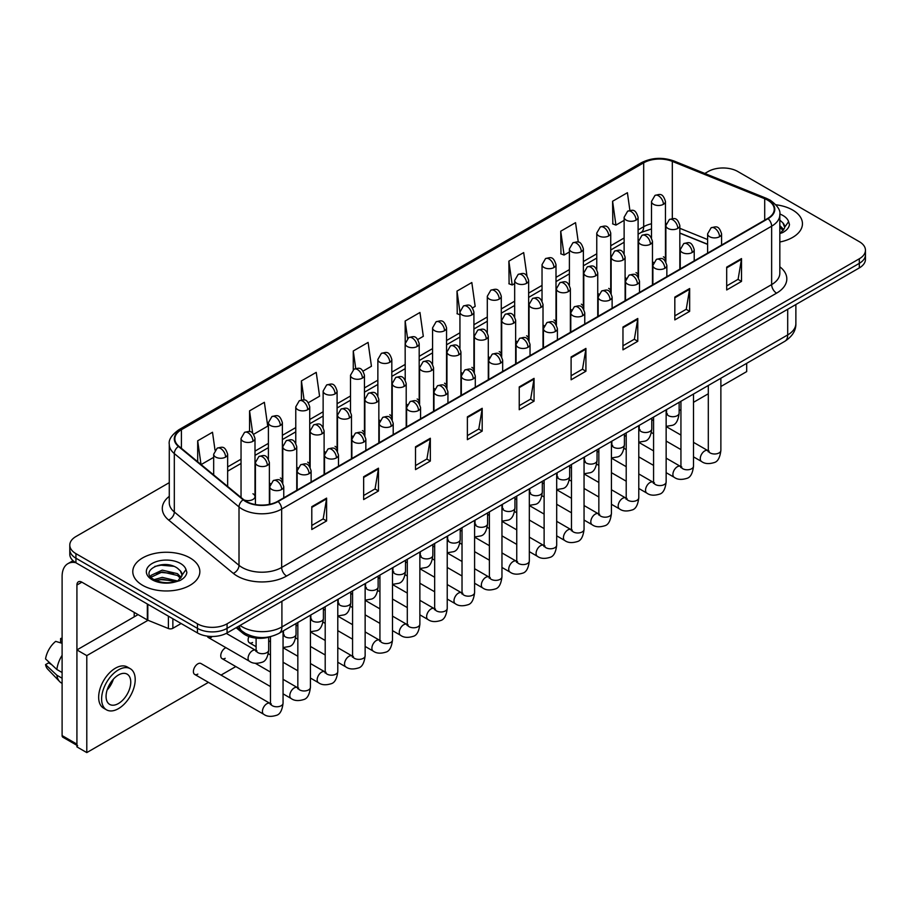 <?xml version="1.0" encoding="UTF-8"?>
<svg xmlns="http://www.w3.org/2000/svg" width="911" height="911" viewBox="0 0 911 911"><rect width="100%" height="100%" fill="white"/><g stroke="black" fill="none" stroke-linecap="round" stroke-linejoin="round"><path stroke-width="1.37" d="M625.105 277.502A6.981 4.031 0 0 0 626.176 278.288M597.741 293.296A6.981 4.031 0 0 0 598.812 294.094M570.377 309.091A6.981 4.031 0 0 0 571.448 309.888M543.013 324.897A6.981 4.031 0 0 0 544.083 325.683M515.649 340.691A6.981 4.031 0 0 0 516.719 341.488M488.296 356.497A6.981 4.031 0 0 0 489.355 357.283M460.932 372.292A6.981 4.031 0 0 0 461.991 373.077M433.568 388.086A6.981 4.031 0 0 0 434.627 388.883M406.204 403.892A6.981 4.031 0 0 0 407.263 404.678M378.839 419.686A6.981 4.031 0 0 0 379.898 420.472M351.475 435.481A6.981 4.031 0 0 0 352.534 436.278M324.111 451.287A6.981 4.031 0 0 0 325.17 452.072M296.747 467.081A6.981 4.031 0 0 0 297.806 467.867M269.383 482.876A6.981 4.031 0 0 0 270.442 483.673M243.977 499.9A6.981 4.031 0 0 0 251.22 500.196A6.981 4.031 0 0 0 255 496.62L255 438.442A6.981 4.031 0 0 1 252.962 441.288A6.981 4.031 0 0 1 243.078 441.288A6.981 4.031 0 0 1 241.039 438.442L241.039 496.62A6.981 4.031 0 0 0 241.29 497.702M652.47 261.696A6.981 4.031 0 0 0 653.54 262.493M707.608 244.387L679.834 233.159M637.768 276.671A6.981 4.031 0 0 0 638.099 275.441A6.981 4.031 0 0 0 636.049 272.583M610.404 292.465A6.981 4.031 0 0 0 610.734 291.235A6.981 4.031 0 0 0 608.696 288.388M583.04 308.271A6.981 4.031 0 0 0 583.37 307.041A6.981 4.031 0 0 0 581.332 304.183M555.676 324.065A6.981 4.031 0 0 0 556.006 322.836A6.981 4.031 0 0 0 553.968 319.977M528.312 339.86A6.981 4.031 0 0 0 528.642 338.63A6.981 4.031 0 0 0 526.604 335.783M500.948 355.666A6.981 4.031 0 0 0 501.278 354.436A6.981 4.031 0 0 0 499.239 351.578M473.583 371.46A6.981 4.031 0 0 0 473.914 370.23A6.981 4.031 0 0 0 471.875 367.384M446.219 387.255A6.981 4.031 0 0 0 446.549 386.025A6.981 4.031 0 0 0 444.511 383.178M418.855 403.061A6.981 4.031 0 0 0 419.185 401.831A6.981 4.031 0 0 0 417.147 398.972M391.491 418.855A6.981 4.031 0 0 0 391.821 417.625A6.981 4.031 0 0 0 389.783 414.778M364.127 434.649A6.981 4.031 0 0 0 364.457 433.42A6.981 4.031 0 0 0 362.419 430.573M336.763 450.455A6.981 4.031 0 0 0 337.093 449.225A6.981 4.031 0 0 0 335.054 446.367M309.398 466.25A6.981 4.031 0 0 0 309.729 465.02A6.981 4.031 0 0 0 307.69 462.173M282.034 482.044A6.981 4.031 0 0 0 282.364 480.814A6.981 4.031 0 0 0 280.326 477.968M255 496.62A6.981 4.031 0 0 0 252.962 493.762M665.132 260.876A6.981 4.031 0 0 0 665.463 259.646A6.981 4.031 0 0 0 663.413 256.788M270.874 636.538A20.953 12.094 180 0 1 242.77 633.168L236.143 627.702M792.627 210.02A33.525 19.359 0 0 0 775.887 204.77A33.525 19.359 0 0 1 792.627 210.02A33.525 19.359 0 0 1 802.454 223.707A33.525 19.359 0 0 0 792.627 210.02M190.035 557.931A33.525 19.359 0 0 0 153.492 553.729A33.525 19.359 0 0 0 132.79 571.618A33.525 19.359 0 0 0 142.617 585.306A33.525 19.359 0 0 0 179.16 589.497A33.525 19.359 0 0 0 199.851 571.618A33.525 19.359 0 0 0 190.035 557.931A33.525 19.359 0 0 0 153.492 553.729A33.525 19.359 0 0 0 132.79 571.618A33.525 19.359 0 0 0 142.617 585.306A33.525 19.359 0 0 0 179.16 589.497A33.525 19.359 0 0 0 199.851 571.618A33.525 19.359 0 0 0 190.035 557.931M767.688 200.181A22.354 12.902 180 0 1 774.236 209.302A22.354 12.902 180 0 1 767.688 218.435L277.707 501.323A22.354 12.902 180 0 1 243.59 499.592L178.898 446.265A22.354 12.902 180 0 1 174.855 438.863A22.354 12.902 180 0 1 181.403 429.73L643.69 162.83A22.354 12.902 180 0 1 672.318 161.384L764.705 198.735A22.354 12.902 180 0 1 767.688 200.181M768.087 199.953A22.912 13.232 0 0 0 765.024 198.473L672.637 161.122A22.912 13.232 0 0 0 643.303 162.602L181.016 429.502A22.912 13.232 0 0 0 178.442 446.447L243.135 499.786A22.912 13.232 0 0 0 278.106 501.551L768.087 218.663A22.912 13.232 0 0 0 768.087 199.953M169.275 482.648L75.932 536.545A20.953 12.094 0 0 0 69.794 545.097L69.794 554.218A20.953 12.094 0 0 0 75.932 562.782L197.436 632.929L197.436 628.362A20.953 12.094 0 0 0 227.078 628.362L859.312 263.347A20.953 12.094 0 0 0 865.45 254.795A20.953 12.094 0 0 1 859.312 263.347L227.078 628.362A20.953 12.094 0 0 1 197.436 628.362L75.932 558.215L197.436 628.362L197.436 623.807A20.953 12.094 0 0 0 227.078 623.807L859.312 258.781A20.953 12.094 0 0 0 865.45 250.229A20.953 12.094 0 0 0 859.312 241.677L737.808 171.519A20.953 12.094 0 0 0 708.166 171.519L704.818 173.454M69.794 549.663A20.953 12.094 0 0 0 75.932 558.215A20.953 12.094 0 0 1 69.794 549.663M311.79 506.687L311.79 529.496L326.605 520.944L326.605 498.123L311.79 506.687M311.79 525.453L323.2 518.86L326.548 498.886A5.591 3.223 -120 0 0 326.605 498.123M323.098 518.917L326.605 520.944M363.648 476.738L363.648 499.558L378.464 490.995L378.464 468.186L363.648 476.738M363.648 495.504L375.059 488.922L378.407 468.949A5.591 3.223 -120 0 0 378.464 468.186M374.968 488.979L378.464 490.995M415.518 446.8L415.518 469.609L430.334 461.057L430.334 438.248L415.518 446.8M415.518 465.567L426.929 458.973L430.277 439A5.591 3.223 -120 0 0 430.334 438.248M426.826 459.03L430.334 461.057M467.377 416.851L467.377 439.671L482.192 431.108L482.192 408.299L467.377 416.851M467.377 435.617L478.787 429.035L482.135 409.062A5.591 3.223 -120 0 0 482.192 408.299M478.685 429.092L482.192 431.108M726.693 267.139L726.693 289.96L741.508 281.397L741.508 258.587L726.693 267.139M726.693 285.906L738.104 279.313L741.452 259.339A5.591 3.223 -120 0 0 741.508 258.587M738.001 279.381L741.508 281.397M674.823 297.088L674.823 319.898L689.65 311.346L689.65 288.525L674.823 297.088M674.823 315.855L686.245 309.262L689.581 289.288A5.591 3.223 -120 0 0 689.65 288.525M686.142 309.319L689.65 311.346M622.965 327.026L622.965 349.835L637.78 341.283L637.78 318.474L622.965 327.026M622.965 345.793L634.375 339.199L637.723 319.226A5.591 3.223 -120 0 0 637.78 318.474M634.272 339.256L637.78 341.283M571.106 356.964L571.106 379.785L585.921 371.232L585.921 348.412L571.106 356.964M571.106 375.731L582.516 369.149L585.864 349.175A5.591 3.223 -120 0 0 585.921 348.412M582.414 369.206L585.921 371.232M519.236 386.913L519.236 409.722L534.062 401.17L534.062 378.361L519.236 386.913M519.236 405.68L530.657 399.086L533.994 379.113A5.591 3.223 -120 0 0 534.062 378.361M530.555 399.143L534.062 401.17M779.827 242.019A33.525 19.359 0 0 0 802.454 223.707A33.525 19.359 0 0 1 779.827 242.019M69.794 545.097A20.953 12.094 0 0 0 75.932 553.649L197.436 623.807M308.362 402.685L319.579 396.205L316.231 372.371L301.416 380.923L301.416 399.986M253.634 434.285L267.72 426.143L264.372 402.309L249.557 410.861L249.557 431.62M215.019 450.125L212.502 432.258L197.687 440.81L197.687 461.752M472.547 307.895L475.166 306.381L471.818 282.535L457.003 291.099L457.242 313.771M526.957 275.896L523.688 252.598L508.862 261.15L509.101 283.833M578.28 242.132L575.547 222.66L560.732 231.212L560.971 253.884M629.888 210.384L627.406 192.711L612.591 201.263L612.83 223.947M363.09 371.084L371.437 366.268L368.101 342.422L353.274 350.986L353.274 369.661M417.819 339.484L423.308 336.318L419.96 312.484L405.144 321.036L405.224 343.811M405.224 379.978L405.144 343.629M405.144 321.036L407.581 338.414M459.941 314.785L457.003 313.68M457.003 291.099L459.941 312.063A6.981 4.031 0 0 0 461.991 314.91A6.981 4.031 0 0 0 471.875 314.91A6.981 4.031 0 0 0 473.914 312.052C471.078 303.09 468.322 304.878 463.437 306.005A6.981 4.031 60 0 1 466.933 306.347A6.981 4.031 -120 0 1 471.875 314.91M508.862 261.15L512.21 284.984L514.669 283.572M512.21 284.984L508.862 283.742M560.732 231.212L564.08 255.046L569.398 251.971M564.08 255.046L560.732 253.793M612.591 201.263L615.938 225.108L624.126 220.371M615.938 225.108L612.591 223.855M353.274 350.986L355.734 368.488M301.416 380.923L304.092 399.986M249.557 410.861L252.689 433.249M201.126 464.587L213.675 457.345M197.687 440.81L201.012 464.496M197.436 632.929A20.953 12.094 0 0 0 227.078 632.929L859.312 267.914A20.953 12.094 0 0 0 865.45 259.35L865.45 250.229M779.827 233.546L782.367 232.715C786.637 230.529 788.994 227.796 789.473 224.516L788.596 221.692L784.713 227.135A15.794 9.121 0 0 0 782.925 222.922L780.101 220.348M784.473 228.217L780.784 232.749M779.827 225.598L783.756 229.595M779.827 227.408L783.153 230.46M782.925 222.922L784.701 227.351M181.881 576.128L182.12 575.035A15.794 9.121 0 0 0 180.332 570.833L177.508 568.248C162.944 557.953 138.7 571.391 153.663 579.373C159.778 582.687 166.998 583.541 175.333 581.913L179.774 580.626C184.033 578.428 186.402 575.695 186.869 572.427L185.992 569.591L178.021 580.774M154.13 579.647L162.238 577.358L177.656 581.036M173.58 580.74L160.996 579.658L155.997 580.569L162.238 579.168L175.903 581.787M150.6 576.72L151.067 575.353L162.238 570.115L177.486 573.679L181.164 577.506M151.032 577.244L162.238 571.926L177.486 575.49L180.549 578.36M180.332 570.833L182.109 575.251M154.802 566.426L160.996 565.173L173.739 566.3M155.975 573.326L160.996 572.415L173.58 573.497M172.862 618.74L172.862 628.294L181.141 623.523M75.693 562.634A27.945 16.136 -120 0 0 67.892 563.67A27.945 16.136 -120 0 0 62.107 576.469L62.107 735.587L76.923 744.15L76.923 585.021A6.981 4.031 60 0 1 78.369 581.822A6.981 4.031 60 0 1 81.865 582.163L147.343 619.97L147.343 604.004M76.923 745.323L62.825 737.193A3.496 2.016 -60 0 1 62.107 735.587M134.213 616.849L134.213 612.397M76.923 744.15A3.496 2.016 120 0 0 77.64 745.745M172.862 628.294A3.496 2.016 180 0 1 168.398 628.522L147.81 620.197A3.496 2.016 180 0 1 147.343 619.97M194.692 674.425L263.746 714.292A6.286 3.633 -60 0 1 262.778 709.248A6.286 3.633 -60 0 1 266.889 703.713A6.286 3.633 -60 0 1 267.174 703.554A6.286 3.633 -60 0 1 270.032 703.394L200.978 663.527A6.286 3.633 120 0 0 197.835 663.846A6.286 3.633 120 0 0 193.736 669.38A6.286 3.633 120 0 0 194.692 674.425A6.286 3.633 120 0 0 197.835 674.106M225.939 647.687A6.286 3.633 120 0 0 225.199 648.04A6.286 3.633 120 0 0 221.088 653.586A6.286 3.633 120 0 0 222.056 658.619A6.286 3.633 120 0 0 225.199 658.311M720.874 386.503L746.69 371.597L746.69 363.318M148.015 620.289L86.796 655.624L86.796 752.588L208.448 682.362M221.02 675.097L235.812 666.556M679.139 410.599L680.938 409.563M693.51 402.309L708.303 393.768M248.931 636.516A6.286 3.633 120 0 0 249.42 642.824A6.286 3.633 120 0 0 252.563 642.517M207.287 636.129A6.286 3.633 120 0 0 208.38 637.552A6.286 3.633 120 0 0 211.523 637.233M138.073 614.618L76.923 649.93L76.923 746.883L86.796 752.588M86.796 655.624L76.923 649.93M118.407 703.543A17.468 10.078 120 0 0 129.817 688.147A17.468 10.078 120 0 0 127.141 674.151A17.468 10.078 120 0 0 118.407 675.017A17.468 10.078 120 0 0 107.008 690.413A17.468 10.078 120 0 0 109.684 704.408A17.468 10.078 120 0 0 118.407 703.543M107.134 690.003A17.468 10.078 120 0 0 113.397 679.15M62.107 638.964L60.627 638.509L60.627 642.016L62.107 642.87M130.284 668.708L127.324 667A23.754 13.711 120 0 0 115.446 668.173A23.754 13.711 120 0 0 99.937 689.103A23.754 13.711 120 0 0 103.569 708.132L106.541 709.851A23.754 13.711 120 0 0 118.407 708.667A23.754 13.711 120 0 0 133.928 687.748A23.754 13.711 120 0 0 130.284 668.708A23.754 13.711 120 0 0 118.407 669.892A23.754 13.711 120 0 0 102.897 690.811A23.754 13.711 120 0 0 106.541 709.851M62.107 655.294A23.048 13.312 120 0 0 56.858 669.494L45.55 658.915A18.163 10.488 120 0 1 55.685 641.367L62.107 643.314M62.107 672.523L56.858 669.494M51.665 664.643L48.59 662.866L45.55 664.62L56.858 675.199L62.107 678.228M56.858 675.199A23.048 13.312 120 0 0 59.705 681.633A23.048 13.312 120 0 0 61.447 683.011L62.107 683.387M62.107 638.099A18.163 10.488 120 0 0 60.627 638.509M45.55 664.62A18.163 10.488 120 0 0 47.702 669.141L59.705 681.633M242.77 631.687L242.77 633.168M779.827 266.786A34.925 20.167 180 0 1 776.582 293.148L286.601 576.037A6.981 4.031 60 0 1 281.658 567.485L771.64 284.596A27.945 16.136 0 0 0 779.827 273.186L779.827 214.78A27.945 16.136 180 0 1 771.64 226.19A6.981 4.031 -120 0 0 768.087 218.663M286.601 576.037A34.925 20.167 180 0 1 237.202 576.037A34.925 20.167 180 0 1 233.284 573.349L168.603 520.01A34.925 20.167 180 0 1 169.275 496.347M242.144 567.485A27.945 16.136 0 0 0 281.658 567.485L281.658 509.078A27.945 16.136 180 0 1 239.012 506.926L174.32 453.587A27.945 16.136 180 0 1 169.275 444.329L169.275 502.735A27.945 16.136 0 0 0 174.32 511.993L239.012 565.332A27.945 16.136 0 0 0 242.144 567.485M779.827 214.78C780.75 210.418 777.55 205.556 770.194 200.181L766.515 198.393A6.981 3.268 112 0 0 765.024 198.473M766.515 198.393L674.14 161.053C662.57 156.954 651.581 157.546 641.185 162.83A6.981 4.031 60 0 1 643.303 162.602M181.016 429.502A6.981 4.031 -120 0 0 178.898 429.73C171.655 434.946 168.444 439.808 169.275 444.329M178.442 446.447A6.981 4.669 129.5 0 0 174.32 453.587L174.32 511.993A6.981 4.669 -50.5 0 1 168.603 520.01M674.14 161.053A6.981 3.268 112 0 0 672.637 161.122M243.135 499.786A6.981 4.669 129.5 0 0 239.012 506.926L239.012 565.332A6.981 4.669 -50.5 0 1 233.284 573.349M278.106 501.551A6.981 4.031 60 0 1 281.658 509.078L771.64 226.19L771.64 284.596A6.981 4.031 60 0 0 776.582 293.148M227.078 623.807L227.078 632.929M859.312 258.781L859.312 267.914M75.932 553.649L75.932 562.782M181.403 429.73L181.403 448.326M764.705 198.735L764.705 220.155M672.318 161.384L672.318 218.594M707.608 239.536L679.834 228.308M666.169 223.525A22.354 12.902 0 0 0 665.463 223.4M651.49 223.787A22.354 12.902 0 0 0 643.69 226.714L638.099 229.948M643.69 162.83L643.69 226.714A12.572 7.254 60 0 1 641.093 232.464L638.099 234.195M624.126 238.01L610.734 245.742M596.762 253.805L583.37 261.537M569.398 269.61L556.006 277.343M542.034 285.405L528.642 293.137M514.669 301.199L501.278 308.931M487.305 317.005L473.914 324.737M459.941 332.8L446.549 340.532M432.577 348.594L419.185 356.326M405.224 364.4L391.821 372.132M377.86 380.194L364.457 387.927M350.496 395.989L337.093 403.721M323.132 411.795L309.729 419.527M295.768 427.589L282.364 435.321M268.403 443.384L255 451.116M241.039 459.19L227.648 466.922M519.236 387.63L533.994 379.113M571.106 357.693L585.864 349.175M622.965 327.744L637.723 319.226M674.823 297.806L689.581 289.288M726.693 267.868L741.452 259.339M467.377 417.58L482.135 409.062M415.518 447.517L430.277 439M363.648 477.466L378.407 468.949M311.79 507.404L326.548 498.886M240.071 625.424A27.945 16.136 0 0 0 242.394 626.939A27.945 16.136 0 0 0 281.909 626.939L787.696 334.929A27.945 16.136 0 0 0 795.872 323.519C796.077 330.454 792.388 336.387 784.804 341.318L279.017 633.339A13.972 8.062 60 0 0 281.909 626.939L281.909 601.271M787.696 309.262L787.696 334.929A13.972 8.062 60 0 1 784.804 341.318M239.308 625.868A13.972 9.349 129.5 0 0 241.814 630.936L237.167 627.11M719.531 236.712A6.981 4.031 0 0 0 721.58 233.865C718.745 224.903 715.989 226.691 711.092 227.807A6.981 4.031 60 0 1 714.588 228.16A6.981 4.031 -120 0 1 719.531 236.712A6.981 4.031 0 0 1 709.646 236.712A6.981 4.031 0 0 1 707.608 233.865L711.092 227.807M693.51 456.866L701.572 461.513A6.286 3.633 -60 0 1 700.605 456.479A6.286 3.633 -60 0 1 704.715 450.934A6.286 3.633 -60 0 1 704.989 450.786A6.286 3.633 -60 0 1 707.858 450.626L693.51 442.347M708.667 451.252L708.098 451.719L708.303 450.364A6.286 3.633 -0 0 0 710.147 452.926A6.286 3.633 -0 0 0 718.745 453.086A6.286 3.633 -0 0 0 720.874 450.364C720.02 457.664 717.754 461.74 714.099 462.594C708.838 464.2 704.67 463.836 701.572 461.513M677.795 228.41A6.981 4.031 0 0 0 679.834 225.564C676.998 216.602 674.242 218.389 669.357 219.517A6.981 4.031 60 0 1 672.853 219.858A6.981 4.031 -120 0 1 677.795 228.41A6.981 4.031 0 0 1 667.911 228.41A6.981 4.031 0 0 1 665.873 225.564L669.357 219.517M666.92 413.981L666.362 414.448L666.567 413.093A6.286 3.633 -0 0 0 668.412 415.655A6.286 3.633 -0 0 0 677.01 415.815A6.286 3.633 -0 0 0 679.139 413.093C678.274 420.392 676.019 424.469 672.352 425.323L666.146 426.371M663.413 204.315A6.981 4.031 0 0 0 665.463 201.468C662.627 192.506 659.871 194.294 654.986 195.421A6.981 4.031 60 0 1 658.482 195.763A6.981 4.031 -120 0 1 663.413 204.315A6.981 4.031 0 0 1 653.54 204.315A6.981 4.031 0 0 1 651.49 201.468L654.986 195.421M692.166 252.506A6.981 4.031 0 0 0 694.216 249.66C691.381 240.698 688.625 242.485 683.728 243.613A6.981 4.031 60 0 1 687.224 243.954A6.981 4.031 -120 0 1 692.166 252.506A6.981 4.031 0 0 1 682.282 252.506A6.981 4.031 0 0 1 680.244 249.66L683.728 243.613M666.146 472.661L674.208 477.307A6.286 3.633 -60 0 1 673.24 472.274A6.286 3.633 -60 0 1 677.351 466.728A6.286 3.633 -60 0 1 677.625 466.58A6.286 3.633 -60 0 1 680.494 466.421L666.146 458.142M681.303 467.058L680.733 467.525L680.938 466.159A6.286 3.633 -0 0 0 682.783 468.732A6.286 3.633 -0 0 0 691.381 468.88A6.286 3.633 -0 0 0 693.51 466.159C692.656 473.458 690.39 477.546 686.735 478.4C681.474 479.995 677.306 479.63 674.208 477.307M664.802 268.312A6.981 4.031 0 0 0 666.852 265.454C664.017 256.492 661.261 258.28 656.364 259.407A6.981 4.031 60 0 1 659.86 259.749A6.981 4.031 -120 0 1 664.802 268.312A6.981 4.031 0 0 1 654.918 268.312A6.981 4.031 0 0 1 652.88 265.454L656.364 259.407M638.782 488.455L646.844 493.113A6.286 3.633 -60 0 1 645.876 488.068A6.286 3.633 -60 0 1 649.987 482.534A6.286 3.633 -60 0 1 650.26 482.386A6.286 3.633 -60 0 1 653.13 482.215L638.782 473.936M653.939 482.853L653.369 483.32L653.574 481.965A6.286 3.633 -0 0 0 655.419 484.527A6.286 3.633 -0 0 0 664.017 484.686A6.286 3.633 -0 0 0 666.146 481.965C665.292 489.264 663.026 493.341 659.37 494.195C654.109 495.789 649.942 495.436 646.844 493.113M637.438 284.107A6.981 4.031 0 0 0 639.488 281.26C636.652 272.298 633.897 274.086 629 275.202A6.981 4.031 60 0 1 632.496 275.555A6.981 4.031 -120 0 1 637.438 284.107A6.981 4.031 0 0 1 627.554 284.107A6.981 4.031 0 0 1 625.515 281.26L629 275.202M611.418 504.261L619.48 508.907A6.286 3.633 -60 0 1 618.512 503.874A6.286 3.633 -60 0 1 622.623 498.328A6.286 3.633 -60 0 1 622.896 498.18A6.286 3.633 -60 0 1 625.766 498.021L611.418 489.742M626.574 498.647L626.005 499.114L626.21 497.759A6.286 3.633 -0 0 0 628.055 500.321A6.286 3.633 -0 0 0 636.652 500.481A6.286 3.633 -0 0 0 638.782 497.759C637.928 505.058 635.662 509.135 632.006 509.989C626.745 511.595 622.577 511.23 619.48 508.907M610.074 299.901A6.981 4.031 0 0 0 612.124 297.054C609.288 288.092 606.532 289.88 601.647 291.008A6.981 4.031 60 0 1 605.132 291.349A6.981 4.031 -120 0 1 610.074 299.901A6.981 4.031 0 0 1 600.19 299.901A6.981 4.031 0 0 1 598.151 297.054L601.647 291.008M584.053 520.056L592.116 524.702A6.286 3.633 -60 0 1 591.148 519.669A6.286 3.633 -60 0 1 595.259 514.134A6.286 3.633 -60 0 1 595.532 513.975A6.286 3.633 -60 0 1 598.402 513.815L584.053 505.537M599.21 514.453L598.641 514.92L598.846 513.553A6.286 3.633 -0 0 0 600.691 516.127A6.286 3.633 -0 0 0 609.288 516.286A6.286 3.633 -0 0 0 611.418 513.553C610.564 520.864 608.297 524.941 604.642 525.795C599.381 527.389 595.213 527.025 592.116 524.702M650.431 244.216A6.981 4.031 0 0 0 652.47 241.358C649.634 232.396 646.878 234.184 641.993 235.311A6.981 4.031 60 0 1 645.489 235.653A6.981 4.031 -120 0 1 650.431 244.216A6.981 4.031 0 0 1 640.547 244.216A6.981 4.031 0 0 1 638.509 241.358L641.993 235.311M639.568 429.787L638.998 430.254L639.203 428.887A6.286 3.633 -0 0 0 641.048 431.461A6.286 3.633 -0 0 0 649.645 431.609A6.286 3.633 -0 0 0 651.775 428.887C650.909 436.187 648.655 440.264 644.988 441.129L638.782 442.165M623.067 260.011A6.981 4.031 0 0 0 625.105 257.164C622.27 248.202 619.514 249.978 614.629 251.106A6.981 4.031 60 0 1 618.125 251.459A6.981 4.031 -120 0 1 623.067 260.011A6.981 4.031 0 0 1 613.183 260.011A6.981 4.031 0 0 1 611.144 257.164L614.629 251.106M612.203 445.581L611.634 446.048L611.839 444.693A6.286 3.633 -0 0 0 613.684 447.255A6.286 3.633 -0 0 0 622.281 447.415A6.286 3.633 -0 0 0 624.411 444.693C623.545 451.993 621.291 456.069 617.624 456.923L611.418 457.96M595.703 275.805A6.981 4.031 0 0 0 597.741 272.958C594.906 263.996 592.161 265.784 587.265 266.912A6.981 4.031 60 0 1 590.761 267.253A6.981 4.031 -120 0 1 595.703 275.805A6.981 4.031 0 0 1 585.819 275.805A6.981 4.031 0 0 1 583.78 272.958L587.265 266.912M584.839 461.376L584.27 461.843L584.475 460.488A6.286 3.633 -0 0 0 586.32 463.05A6.286 3.633 -0 0 0 594.917 463.209A6.286 3.633 -0 0 0 597.047 460.488C596.181 467.787 593.926 471.864 590.26 472.718L584.053 473.766M788.596 221.692A19.985 11.536 0 0 0 783.05 215.554A19.985 11.536 0 0 0 779.805 214.028M185.992 569.591A19.985 11.536 0 0 0 180.458 563.453A19.985 11.536 0 0 0 152.194 563.453A19.985 11.536 0 0 0 152.194 579.772A19.985 11.536 0 0 0 175.333 581.913M76.923 585.021L81.865 582.163M147.81 604.266L147.81 620.197M168.398 628.522L168.398 616.155M582.71 315.707A6.981 4.031 0 0 0 584.76 312.849C581.924 303.898 579.168 305.675 574.283 306.802A6.981 4.031 60 0 1 577.768 307.144A6.981 4.031 -120 0 1 582.71 315.707A6.981 4.031 0 0 1 572.825 315.707A6.981 4.031 0 0 1 570.787 312.849L574.283 306.802M556.689 535.85L564.752 540.508A6.286 3.633 -60 0 1 563.784 535.463A6.286 3.633 -60 0 1 567.895 529.929A6.286 3.633 -60 0 1 568.168 529.781A6.286 3.633 -60 0 1 571.038 529.621L556.689 521.331M571.846 530.248L571.277 530.714L571.482 529.359A6.286 3.633 -0 0 0 573.326 531.922A6.286 3.633 -0 0 0 581.924 532.081A6.286 3.633 -0 0 0 584.053 529.359C583.199 536.659 580.933 540.735 577.278 541.59C572.017 543.184 567.849 542.831 564.752 540.508M555.346 331.502A6.981 4.031 0 0 0 557.395 328.655C554.56 319.693 551.804 321.481 546.919 322.596A6.981 4.031 60 0 1 550.403 322.95A6.981 4.031 -120 0 1 555.346 331.502A6.981 4.031 0 0 1 545.473 331.502A6.981 4.031 0 0 1 543.423 328.655L546.919 322.596M529.325 551.656L537.388 556.302A6.286 3.633 -60 0 1 536.42 551.269A6.286 3.633 -60 0 1 540.53 545.723A6.286 3.633 -60 0 1 540.804 545.575A6.286 3.633 -60 0 1 543.673 545.416L529.325 537.137M544.482 546.053L543.913 546.509L544.118 545.154A6.286 3.633 -0 0 0 545.962 547.716A6.286 3.633 -0 0 0 554.56 547.875A6.286 3.633 -0 0 0 556.689 545.154C555.835 552.453 553.569 556.53 549.914 557.384C544.653 558.99 540.485 558.625 537.388 556.302M527.981 347.296A6.981 4.031 0 0 0 530.031 344.449C527.196 335.487 524.44 337.275 519.555 338.402A6.981 4.031 60 0 1 523.039 338.744A6.981 4.031 -120 0 1 527.981 347.296A6.981 4.031 0 0 1 518.108 347.296A6.981 4.031 0 0 1 516.059 344.449L519.555 338.402M501.961 567.451L510.023 572.097A6.286 3.633 -60 0 1 509.055 567.063A6.286 3.633 -60 0 1 513.166 561.529A6.286 3.633 -60 0 1 513.44 561.37A6.286 3.633 -60 0 1 516.309 561.21L501.961 552.931M517.118 561.848L516.548 562.315L516.753 560.948A6.286 3.633 -0 0 0 518.598 563.522A6.286 3.633 -0 0 0 527.196 563.681A6.286 3.633 -0 0 0 529.325 560.948C528.471 568.259 526.205 572.336 522.55 573.19C517.289 574.784 513.121 574.42 510.023 572.097M568.339 291.611A6.981 4.031 0 0 0 570.377 288.753C567.553 279.791 564.797 281.579 559.901 282.706A6.981 4.031 60 0 1 563.397 283.048A6.981 4.031 -120 0 1 568.339 291.611A6.981 4.031 0 0 1 558.454 291.611A6.981 4.031 0 0 1 556.416 288.753L559.901 282.706M557.475 477.182L556.906 477.649L557.111 476.282A6.286 3.633 -0 0 0 558.955 478.856A6.286 3.633 -0 0 0 567.553 479.004A6.286 3.633 -0 0 0 569.682 476.282C568.817 483.582 566.562 487.67 562.896 488.524L556.689 489.56M540.975 307.406A6.981 4.031 0 0 0 543.013 304.559C540.189 295.597 537.433 297.373 532.536 298.501A6.981 4.031 60 0 1 536.032 298.854A6.981 4.031 -120 0 1 540.975 307.406A6.981 4.031 0 0 1 531.09 307.406A6.981 4.031 0 0 1 529.052 304.559L532.536 298.501M530.111 492.976L529.542 493.443L529.746 492.088A6.286 3.633 -0 0 0 531.591 494.65A6.286 3.633 -0 0 0 540.189 494.81A6.286 3.633 -0 0 0 542.318 492.088C541.453 499.387 539.198 503.464 535.543 504.318L529.325 505.354M513.61 323.2A6.981 4.031 0 0 0 515.649 320.353C512.825 311.391 510.069 313.179 505.172 314.306A6.981 4.031 60 0 1 508.668 314.648A6.981 4.031 -120 0 1 513.61 323.2A6.981 4.031 0 0 1 503.726 323.2A6.981 4.031 0 0 1 501.688 320.353L505.172 314.306M502.747 508.771L502.177 509.238L502.382 507.882A6.286 3.633 -0 0 0 504.227 510.445A6.286 3.633 -0 0 0 512.825 510.604A6.286 3.633 -0 0 0 514.954 507.882C514.089 515.182 511.834 519.259 508.179 520.113L501.961 521.16M500.617 363.102A6.981 4.031 0 0 0 502.667 360.244C499.832 351.293 497.076 353.069 492.191 354.197A6.981 4.031 60 0 1 495.675 354.55A6.981 4.031 -120 0 1 500.617 363.102A6.981 4.031 0 0 1 490.744 363.102A6.981 4.031 0 0 1 488.695 360.244L492.191 354.197M474.597 583.245L482.659 587.902A6.286 3.633 -60 0 1 481.691 582.858A6.286 3.633 -60 0 1 485.802 577.323A6.286 3.633 -60 0 1 486.075 577.175A6.286 3.633 -60 0 1 488.945 577.016L474.597 568.726M489.754 577.642L489.196 578.109L489.389 576.754A6.286 3.633 -0 0 0 491.234 579.316A6.286 3.633 -0 0 0 499.832 579.476A6.286 3.633 -0 0 0 501.961 576.754C501.107 584.053 498.841 588.13 495.185 588.984C489.924 590.579 485.757 590.226 482.659 587.902M473.253 378.896A6.981 4.031 0 0 0 475.303 376.049C472.467 367.087 469.712 368.875 464.826 369.991A6.981 4.031 60 0 1 468.311 370.344A6.981 4.031 -120 0 1 473.253 378.896A6.981 4.031 0 0 1 463.38 378.896A6.981 4.031 0 0 1 461.33 376.049L464.826 369.991M447.233 599.051L455.295 603.697A6.286 3.633 -60 0 1 454.327 598.664A6.286 3.633 -60 0 1 458.438 593.118A6.286 3.633 -60 0 1 458.711 592.97A6.286 3.633 -60 0 1 461.581 592.81L447.233 584.532M462.389 593.448L461.831 593.904L462.025 592.549A6.286 3.633 -0 0 0 463.87 595.122A6.286 3.633 -0 0 0 472.467 595.27A6.286 3.633 -0 0 0 474.597 592.549C473.743 599.848 471.477 603.925 467.821 604.779C462.56 606.384 458.392 606.02 455.295 603.697M445.889 394.702A6.981 4.031 0 0 0 447.939 391.844C445.103 382.882 442.347 384.67 437.462 385.797A6.981 4.031 60 0 1 440.947 386.139A6.981 4.031 -120 0 1 445.889 394.702A6.981 4.031 0 0 1 436.016 394.702A6.981 4.031 0 0 1 433.966 391.844L437.462 385.797M419.869 614.845L427.931 619.491A6.286 3.633 -60 0 1 426.963 614.458A6.286 3.633 -60 0 1 431.074 608.924A6.286 3.633 -60 0 1 431.347 608.764A6.286 3.633 -60 0 1 434.217 608.605L419.869 600.326M435.025 609.243L434.467 609.71L434.661 608.343A6.286 3.633 -0 0 0 436.506 610.917A6.286 3.633 -0 0 0 445.103 611.076A6.286 3.633 -0 0 0 447.233 608.343C446.379 615.654 444.112 619.731 440.457 620.585C435.196 622.179 431.028 621.814 427.931 619.491M418.525 410.497A6.981 4.031 0 0 0 420.575 407.638C417.739 398.688 414.983 400.464 410.098 401.592A6.981 4.031 60 0 1 413.583 401.945A6.981 4.031 -120 0 1 418.525 410.497A6.981 4.031 0 0 1 408.652 410.497A6.981 4.031 0 0 1 406.602 407.638L410.098 401.592M392.504 630.64L400.567 635.297A6.286 3.633 -60 0 1 399.599 630.253A6.286 3.633 -60 0 1 403.71 624.718A6.286 3.633 -60 0 1 403.983 624.57A6.286 3.633 -60 0 1 406.853 624.411L392.504 616.121M407.661 625.037L407.103 625.504L407.297 624.149A6.286 3.633 -0 0 0 409.141 626.711A6.286 3.633 -0 0 0 417.739 626.87A6.286 3.633 -0 0 0 419.869 624.149C419.014 631.448 416.748 635.525 413.093 636.379C407.832 637.973 403.664 637.62 400.567 635.297M391.161 426.291A6.981 4.031 0 0 0 393.21 423.444C390.375 414.482 387.619 416.27 382.734 417.397A6.981 4.031 60 0 1 386.218 417.739A6.981 4.031 -120 0 1 391.161 426.291A6.981 4.031 0 0 1 381.288 426.291A6.981 4.031 0 0 1 379.238 423.444L382.734 417.397M365.14 646.446L373.203 651.092A6.286 3.633 -60 0 1 372.235 646.058A6.286 3.633 -60 0 1 376.345 640.513A6.286 3.633 -60 0 1 376.619 640.365A6.286 3.633 -60 0 1 379.488 640.205L365.14 631.927M380.297 640.843L379.739 641.298L379.933 639.943A6.286 3.633 -0 0 0 381.777 642.517A6.286 3.633 -0 0 0 390.375 642.665A6.286 3.633 -0 0 0 392.504 639.943C391.65 647.243 389.384 651.319 385.729 652.174C380.479 653.779 376.3 653.415 373.203 651.092M486.246 339.006A6.981 4.031 0 0 0 488.296 336.148C485.461 327.186 482.705 328.973 477.808 330.101A6.981 4.031 60 0 1 481.304 330.442A6.981 4.031 -120 0 1 486.246 339.006A6.981 4.031 0 0 1 476.362 339.006A6.981 4.031 0 0 1 474.324 336.148L477.808 330.101M475.383 524.577L474.813 525.043L475.018 523.677A6.286 3.633 -0 0 0 476.863 526.251A6.286 3.633 -0 0 0 485.461 526.399A6.286 3.633 -0 0 0 487.59 523.677C486.725 530.976 484.47 535.064 480.814 535.919L474.597 536.955M458.882 354.8A6.981 4.031 0 0 0 460.932 351.953C458.096 342.991 455.341 344.779 450.444 345.895A6.981 4.031 60 0 1 453.94 346.248A6.981 4.031 -120 0 1 458.882 354.8A6.981 4.031 0 0 1 448.998 354.8A6.981 4.031 0 0 1 446.959 351.953L450.444 345.895M448.018 540.371L447.449 540.838L447.654 539.483A6.286 3.633 -0 0 0 449.499 542.045A6.286 3.633 -0 0 0 458.096 542.204A6.286 3.633 -0 0 0 460.226 539.483C459.372 546.782 457.106 550.859 453.45 551.713L447.233 552.761M431.518 370.595A6.981 4.031 0 0 0 433.568 367.748C430.732 358.786 427.976 360.574 423.08 361.701A6.981 4.031 60 0 1 426.576 362.043A6.981 4.031 -120 0 1 431.518 370.595A6.981 4.031 0 0 1 421.634 370.595A6.981 4.031 0 0 1 419.595 367.748L423.08 361.701M420.654 556.165L420.085 556.632L420.29 555.277A6.286 3.633 -0 0 0 422.135 557.839A6.286 3.633 -0 0 0 430.732 557.999A6.286 3.633 -0 0 0 432.862 555.277C432.008 562.577 429.741 566.653 426.086 567.507L419.869 568.555M404.154 386.401A6.981 4.031 0 0 0 406.204 383.542C403.368 374.592 400.612 376.368 395.716 377.496A6.981 4.031 60 0 1 399.212 377.837A6.981 4.031 -120 0 1 404.154 386.401A6.981 4.031 0 0 1 394.269 386.401A6.981 4.031 0 0 1 392.231 383.542L395.716 377.496M393.29 571.971L392.721 572.438L392.926 571.072A6.286 3.633 -0 0 0 394.77 573.645A6.286 3.633 -0 0 0 403.368 573.805A6.286 3.633 -0 0 0 405.497 571.072C404.643 578.383 402.377 582.459 398.722 583.313L392.504 584.35M376.79 402.195A6.981 4.031 0 0 0 378.839 399.348C376.004 390.386 373.248 392.174 368.351 393.29A6.981 4.031 60 0 1 371.847 393.643A6.981 4.031 -120 0 1 376.79 402.195A6.981 4.031 0 0 1 366.905 402.195A6.981 4.031 0 0 1 364.867 399.348L368.351 393.29M365.926 587.766L365.357 588.233L365.562 586.878A6.286 3.633 -0 0 0 367.406 589.44A6.286 3.633 -0 0 0 376.004 589.599A6.286 3.633 -0 0 0 378.133 586.878C377.279 594.177 375.013 598.254 371.358 599.108L365.14 600.155M363.796 442.097A6.981 4.031 0 0 0 365.846 439.239C363.011 430.277 360.255 432.065 355.37 433.192A6.981 4.031 60 0 1 358.854 433.534A6.981 4.031 -120 0 1 363.796 442.097A6.981 4.031 0 0 1 353.923 442.097A6.981 4.031 0 0 1 351.874 439.239L355.37 433.192M337.787 662.24L345.838 666.898A6.286 3.633 -60 0 1 344.87 661.853A6.286 3.633 -60 0 1 348.981 656.319A6.286 3.633 -60 0 1 349.255 656.159A6.286 3.633 -60 0 1 352.124 656L337.787 647.721M352.933 656.637L352.375 657.104L352.568 655.749A6.286 3.633 -0 0 0 354.413 658.311A6.286 3.633 -0 0 0 363.022 658.471A6.286 3.633 -0 0 0 365.14 655.749C364.286 663.049 362.02 667.125 358.365 667.979C353.115 669.574 348.936 669.209 345.838 666.898M336.432 457.891A6.981 4.031 0 0 0 338.482 455.033C335.647 446.083 332.891 447.859 328.006 448.986A6.981 4.031 60 0 1 331.49 449.339A6.981 4.031 -120 0 1 336.432 457.891A6.981 4.031 0 0 1 326.559 457.891A6.981 4.031 0 0 1 324.51 455.033L328.006 448.986M310.423 678.035L318.474 682.692A6.286 3.633 -60 0 1 317.506 677.647A6.286 3.633 -60 0 1 321.617 672.113A6.286 3.633 -60 0 1 321.89 671.965A6.286 3.633 -60 0 1 324.76 671.806L310.423 663.527M325.569 672.432L325.011 672.899L325.204 671.544A6.286 3.633 -0 0 0 327.049 674.106A6.286 3.633 -0 0 0 335.658 674.265A6.286 3.633 -0 0 0 337.787 671.544C336.922 678.843 334.656 682.92 331 683.774C325.751 685.368 321.572 685.015 318.474 682.692M309.068 473.686A6.981 4.031 0 0 0 311.118 470.839C308.282 461.877 305.527 463.665 300.641 464.792A6.981 4.031 60 0 1 304.126 465.134A6.981 4.031 -120 0 1 309.068 473.686A6.981 4.031 0 0 1 299.195 473.686A6.981 4.031 0 0 1 297.145 470.839L300.641 464.792M283.059 693.84L291.11 698.486A6.286 3.633 -60 0 1 290.142 693.453A6.286 3.633 -60 0 1 294.253 687.907A6.286 3.633 -60 0 1 294.526 687.759A6.286 3.633 -60 0 1 297.396 687.6L283.059 679.321M298.204 688.238L297.646 688.693L297.84 687.338A6.286 3.633 -0 0 0 299.685 689.912A6.286 3.633 -0 0 0 308.294 690.06A6.286 3.633 -0 0 0 310.423 687.338C309.558 694.637 307.292 698.714 303.636 699.568C298.387 701.174 294.207 700.81 291.11 698.486M281.704 489.492A6.981 4.031 0 0 0 283.754 486.633C280.918 477.671 278.162 479.459 273.277 480.587A6.981 4.031 60 0 1 276.762 480.928A6.981 4.031 -120 0 1 281.704 489.492A6.981 4.031 0 0 1 271.831 489.492A6.981 4.031 0 0 1 269.781 486.633L273.277 480.587M270.84 704.032L270.282 704.499L270.476 703.144A6.286 3.633 -0 0 0 272.321 705.706A6.286 3.633 -0 0 0 280.93 705.866A6.286 3.633 -0 0 0 283.059 703.144C282.194 710.443 279.928 714.52 276.272 715.374C271.022 716.968 266.843 716.604 263.746 714.292M349.425 417.99A6.981 4.031 0 0 0 351.475 415.143C348.64 406.181 345.884 407.969 340.999 409.096A6.981 4.031 60 0 1 344.483 409.438A6.981 4.031 -120 0 1 349.425 417.99A6.981 4.031 0 0 1 339.541 417.99A6.981 4.031 0 0 1 337.503 415.143L340.999 409.096M338.562 603.572L337.992 604.027L338.197 602.672A6.286 3.633 -0 0 0 340.042 605.246A6.286 3.633 -0 0 0 348.64 605.394A6.286 3.633 -0 0 0 350.769 602.672C349.915 609.971 347.649 614.048 343.994 614.902L337.787 615.95M322.061 433.795A6.981 4.031 0 0 0 324.111 430.937C321.276 421.987 318.52 423.763 313.635 424.89A6.981 4.031 60 0 1 317.119 425.243A6.981 4.031 -120 0 1 322.061 433.795A6.981 4.031 0 0 1 312.177 433.795A6.981 4.031 0 0 1 310.139 430.937L313.635 424.89M311.198 619.366L310.628 619.833L310.833 618.467A6.286 3.633 -0 0 0 312.678 621.04A6.286 3.633 -0 0 0 321.276 621.2A6.286 3.633 -0 0 0 323.405 618.467C322.551 625.777 320.285 629.854 316.629 630.708L310.423 631.744M294.697 449.59A6.981 4.031 0 0 0 296.747 446.743C293.911 437.781 291.156 439.569 286.27 440.685A6.981 4.031 60 0 1 289.755 441.038A6.981 4.031 -120 0 1 294.697 449.59A6.981 4.031 0 0 1 284.824 449.59A6.981 4.031 0 0 1 282.774 446.743L286.27 440.685M283.833 635.161L283.264 635.627L283.469 634.272A6.286 3.633 -0 0 0 285.314 636.835A6.286 3.633 -0 0 0 293.911 636.994A6.286 3.633 -0 0 0 296.041 634.272C295.187 641.572 292.921 645.648 289.265 646.503L283.059 647.55M267.333 465.384A6.981 4.031 0 0 0 269.383 462.537C266.547 453.576 263.791 455.363 258.906 456.491A6.981 4.031 60 0 1 262.391 456.832A6.981 4.031 -120 0 1 267.333 465.384A6.981 4.031 0 0 1 257.46 465.384A6.981 4.031 0 0 1 255.41 462.537L258.906 456.491M256.469 650.966L255.9 651.422L256.105 650.067A6.286 3.633 -0 0 0 257.95 652.64A6.286 3.633 -0 0 0 266.547 652.788A6.286 3.633 -0 0 0 268.677 650.067C267.823 657.366 265.556 661.443 261.901 662.297C256.64 663.903 252.472 663.538 249.375 661.215A6.286 3.633 -60 0 1 248.065 658.334A6.286 3.633 -60 0 1 252.791 650.488A6.286 3.633 -60 0 1 255.661 650.329L226.281 633.361M636.049 220.12A6.981 4.031 0 0 0 638.099 217.262C635.263 208.3 632.507 210.088 627.622 211.215A6.981 4.031 60 0 1 631.118 211.557A6.981 4.031 -120 0 1 636.049 220.12A6.981 4.031 0 0 1 626.176 220.12A6.981 4.031 0 0 1 624.126 217.262L627.622 211.215M608.696 235.915A6.981 4.031 0 0 0 610.734 233.057C607.899 224.106 605.143 225.882 600.258 227.01A6.981 4.031 60 0 1 603.754 227.363A6.981 4.031 -120 0 1 608.696 235.915A6.981 4.031 0 0 1 598.812 235.915A6.981 4.031 0 0 1 596.762 233.057L600.258 227.01M581.332 251.709A6.981 4.031 0 0 0 583.37 248.862C580.535 239.9 577.779 241.688 572.894 242.816A6.981 4.031 60 0 1 576.39 243.157A6.981 4.031 -120 0 1 581.332 251.709A6.981 4.031 0 0 1 571.448 251.709A6.981 4.031 0 0 1 569.398 248.862L572.894 242.816M553.968 267.515A6.981 4.031 0 0 0 556.006 264.657C553.171 255.695 550.415 257.483 545.53 258.61A6.981 4.031 60 0 1 549.026 258.952A6.981 4.031 -120 0 1 553.968 267.515A6.981 4.031 0 0 1 544.083 267.515A6.981 4.031 0 0 1 542.034 264.657L545.53 258.61M526.604 283.31A6.981 4.031 0 0 0 528.642 280.463C525.806 271.501 523.051 273.277 518.165 274.405A6.981 4.031 60 0 1 521.661 274.758A6.981 4.031 -120 0 1 526.604 283.31A6.981 4.031 0 0 1 516.719 283.31A6.981 4.031 0 0 1 514.669 280.463L518.165 274.405M499.239 299.104A6.981 4.031 0 0 0 501.278 296.257C498.442 287.295 495.686 289.083 490.801 290.21A6.981 4.031 60 0 1 494.297 290.552A6.981 4.031 -120 0 1 499.239 299.104A6.981 4.031 0 0 1 489.355 299.104A6.981 4.031 0 0 1 487.305 296.257L490.801 290.21M444.511 330.704A6.981 4.031 0 0 0 446.549 327.858C443.714 318.896 440.958 320.672 436.073 321.799A6.981 4.031 60 0 1 439.569 322.152A6.981 4.031 -120 0 1 444.511 330.704A6.981 4.031 0 0 1 434.627 330.704A6.981 4.031 0 0 1 432.577 327.858L436.073 321.799M417.147 346.499A6.981 4.031 0 0 0 419.185 343.652C416.35 334.69 413.594 336.478 408.709 337.605A6.981 4.031 60 0 1 412.205 337.947A6.981 4.031 -120 0 1 417.147 346.499A6.981 4.031 0 0 1 407.263 346.499A6.981 4.031 0 0 1 405.224 343.652L408.709 337.605M389.783 362.305A6.981 4.031 0 0 0 391.821 359.446C388.986 350.484 386.23 352.272 381.345 353.4A6.981 4.031 60 0 1 384.841 353.741A6.981 4.031 -120 0 1 389.783 362.305A6.981 4.031 0 0 1 379.898 362.305A6.981 4.031 0 0 1 377.86 359.446L381.345 353.4M362.419 378.099A6.981 4.031 0 0 0 364.457 375.252C361.621 366.29 358.866 368.067 353.98 369.194A6.981 4.031 60 0 1 357.476 369.547A6.981 4.031 -120 0 1 362.419 378.099A6.981 4.031 0 0 1 352.534 378.099A6.981 4.031 0 0 1 350.496 375.252L353.98 369.194M335.054 393.894A6.981 4.031 0 0 0 337.093 391.047C334.257 382.085 331.513 383.873 326.616 385A6.981 4.031 60 0 1 330.112 385.342A6.981 4.031 -120 0 1 335.054 393.894A6.981 4.031 0 0 1 325.17 393.894A6.981 4.031 0 0 1 323.132 391.047L326.616 385M307.69 409.699A6.981 4.031 0 0 0 309.729 406.841C306.905 397.879 304.149 399.667 299.252 400.794A6.981 4.031 60 0 1 302.748 401.136A6.981 4.031 -120 0 1 307.69 409.699A6.981 4.031 0 0 1 297.806 409.699A6.981 4.031 0 0 1 295.768 406.841L299.252 400.794M280.326 425.494A6.981 4.031 0 0 0 282.364 422.647C279.54 413.685 276.785 415.473 271.888 416.589A6.981 4.031 60 0 1 275.384 416.942A6.981 4.031 -120 0 1 280.326 425.494A6.981 4.031 0 0 1 270.442 425.494A6.981 4.031 0 0 1 268.403 422.647L271.888 416.589M252.962 441.288A6.981 4.031 -120 0 0 248.02 432.736A6.981 4.031 60 0 0 244.524 432.395C249.42 431.267 252.176 429.48 255 438.442M225.598 457.094A6.981 4.031 0 0 0 227.648 454.236C224.812 445.285 222.056 447.062 217.16 448.189A6.981 4.031 60 0 1 220.656 448.531A6.981 4.031 -120 0 1 225.598 457.094A6.981 4.031 0 0 1 215.713 457.094A6.981 4.031 0 0 1 213.675 454.236L217.16 448.189M641.185 162.83L178.898 429.73M651.49 228.934L641.093 232.464M624.126 242.258L610.734 249.99M596.762 258.064L583.37 265.796M569.398 273.858L556.006 281.59M542.034 289.652L528.642 297.385M514.669 305.458L501.278 313.19M487.305 321.253L473.914 328.985M459.941 337.047L446.549 344.779M432.577 352.853L419.185 360.585M405.224 368.648L391.821 376.38M377.86 384.442L364.457 392.174M350.496 400.248L337.093 407.98M323.132 416.042L309.729 423.774M295.768 431.837L282.364 439.569M268.403 447.643L255 455.375M241.039 463.437L227.648 471.169M707.608 244.228L679.834 233.011M279.017 633.339C267.766 638.987 256.526 638.987 245.287 633.339L241.814 630.936M795.872 323.519L795.872 304.536M709.134 451.127L707.858 450.626M720.874 378.224L720.874 450.364M721.58 245.059L721.58 233.865M680.938 449.601L666.146 441.061M653.574 433.807L651.399 432.554M708.303 385.49L708.303 450.364M707.608 253.121L707.608 233.865M680.938 435.082L666.146 426.542M667.399 413.856L666.112 413.355M679.139 402.32L679.139 413.093M679.834 269.155L679.834 225.564M666.567 409.586L666.567 413.093M653.574 420.631L651.775 419.595M665.873 261.89L665.873 225.564M665.463 259.646L665.463 201.468M651.49 237.794L651.49 201.468M681.77 466.922L680.494 466.421M693.51 394.03L693.51 466.159M694.216 260.853L694.216 249.66M653.574 465.396L638.782 456.866M626.21 449.601L624.035 448.349M680.938 401.284L680.938 466.159M680.244 268.916L680.244 249.66M653.574 450.888L638.782 442.347M654.405 482.728L653.13 482.215M666.146 409.825L666.146 481.965M666.852 276.648L666.852 265.454M626.21 481.202L611.418 472.661M598.846 465.396L596.671 464.143M653.574 417.079L653.574 481.965M652.88 284.722L652.88 265.454M626.21 466.683L611.418 458.142M627.041 498.522L625.766 498.021M638.782 425.619L638.782 497.759M639.488 292.454L639.488 281.26M598.846 496.996L584.053 488.455M571.482 481.202L569.307 479.949M626.21 432.884L626.21 497.759M625.515 300.516L625.515 281.26M598.846 482.477L584.053 473.936M599.677 514.316L598.402 513.815M611.418 441.425L611.418 513.553M612.124 308.248L612.124 297.054M571.482 512.802L556.689 504.261M544.118 496.996L541.943 495.743M598.846 448.679L598.846 513.553M598.151 316.311L598.151 297.054M571.482 498.283L556.689 489.742M640.034 429.65L638.748 429.149M651.775 418.126L651.775 428.887M652.47 284.949L652.47 241.358M639.203 425.38L639.203 428.887M626.21 436.426L624.411 435.39M638.509 277.684L638.509 241.358M612.67 445.456L611.395 444.944M624.411 433.921L624.411 444.693M625.105 300.744L625.105 257.164M611.839 441.175L611.839 444.693M598.846 452.22L597.047 451.184M611.144 293.49L611.144 257.164M585.306 461.251L584.031 460.75M597.047 449.715L597.047 460.488M597.741 316.55L597.741 272.958M584.475 456.98L584.475 460.488M571.482 468.026L569.682 466.99M583.78 309.284L583.78 272.958M67.892 563.67L73.051 560.698M572.313 530.122L571.038 529.621M584.053 457.22L584.053 529.359M584.76 324.043L584.76 312.849M544.118 528.596L529.325 520.056M516.753 512.802L514.578 511.538M571.482 464.473L571.482 529.359M570.787 332.116L570.787 312.849M544.118 514.077L529.325 505.537M544.949 545.917L543.673 545.416M556.689 473.014L556.689 545.154M557.395 339.849L557.395 328.655M516.753 544.391L501.961 535.85M489.389 528.596L487.214 527.344M544.118 480.279L544.118 545.154M543.423 347.911L543.423 328.655M516.753 529.872L501.961 521.331M517.585 561.711L516.309 561.21M529.325 488.82L529.325 560.948M530.031 355.643L530.031 344.449M489.389 560.197L474.597 551.656M462.025 544.391L459.85 543.138M516.753 496.074L516.753 560.948M516.059 363.705L516.059 344.449M489.389 545.678L474.597 537.137M557.942 477.045L556.667 476.544M569.682 465.521L569.682 476.282M570.377 332.344L570.377 288.753M557.111 472.775L557.111 476.282M544.118 483.821L542.318 482.784M556.416 325.079L556.416 288.753M530.578 492.851L529.302 492.339M542.318 481.315L542.318 492.088M543.013 348.15L543.013 304.559M529.746 488.569L529.746 492.088M516.753 499.627L514.954 498.579M529.052 340.885L529.052 304.559M503.214 508.645L501.938 508.144M514.954 497.11L514.954 507.882M515.649 363.945L515.649 320.353M502.382 504.375L502.382 507.882M489.389 515.421L487.59 514.385M501.688 356.679L501.688 320.353M490.22 577.517L488.945 577.016M501.961 504.614L501.961 576.754M502.667 371.437L502.667 360.244M462.025 575.991L447.233 567.451M434.661 560.197L432.486 558.933M489.389 511.868L489.389 576.754M488.695 379.511L488.695 360.244M462.025 561.472L447.233 552.931M462.856 593.312L461.581 592.81M474.597 520.409L474.597 592.549M475.303 387.243L475.303 376.049M434.661 591.786L419.869 583.245M407.297 575.991L405.122 574.739M462.025 527.674L462.025 592.549M461.33 395.306L461.33 376.049M434.661 577.267L419.869 568.726M435.492 609.117L434.217 608.605M447.233 536.215L447.233 608.343M447.939 403.038L447.939 391.844M407.297 607.591L392.504 599.051M379.933 591.786L377.758 590.533M434.661 543.468L434.661 608.343M433.966 411.1L433.966 391.844M407.297 593.072L392.504 584.532M408.128 624.912L406.853 624.411M419.869 552.009L419.869 624.149M420.575 418.844L420.575 407.638M379.933 623.386L365.14 614.845M352.568 607.591L350.393 606.327M407.297 559.263L407.297 624.149M406.602 426.906L406.602 407.638M379.933 608.867L365.14 600.326M380.764 640.706L379.488 640.205M392.504 567.804L392.504 639.943M393.21 434.638L393.21 423.444M352.568 639.18L337.787 630.64M325.204 623.386L323.029 622.133M379.933 575.069L379.933 639.943M379.238 442.7L379.238 423.444M352.568 624.661L337.787 616.121M475.849 524.44L474.574 523.939M487.59 512.916L487.59 523.677M488.296 379.739L488.296 336.148M475.018 520.17L475.018 523.677M462.025 531.215L460.226 530.179M474.324 372.474L474.324 336.148M448.485 540.246L447.21 539.733M460.226 528.71L460.226 539.483M460.932 395.545L460.932 351.953M447.654 535.975L447.654 539.483M434.661 547.021L432.862 545.974M446.959 388.28L446.959 351.953M421.121 556.04L419.846 555.539M432.862 544.505L432.862 555.277M433.568 411.339L433.568 367.748M420.29 551.77L420.29 555.277M407.297 562.816L405.497 561.78M419.595 404.074L419.595 367.748M393.757 571.835L392.482 571.334M405.497 560.311L405.497 571.072M406.204 427.134L406.204 383.542M392.926 567.564L392.926 571.072M379.933 578.61L378.133 577.574M392.231 419.869L392.231 383.542M366.393 587.641L365.117 587.139M378.133 576.105L378.133 586.878M378.839 442.94L378.839 399.348M365.562 583.37L365.562 586.878M352.568 594.416L350.769 593.368M364.867 435.674L364.867 399.348M353.4 656.512L352.124 656M365.14 583.609L365.14 655.749M365.846 450.433L365.846 439.239M325.204 654.986L310.423 646.446M297.84 639.18L295.665 637.928M352.568 590.863L352.568 655.749M351.874 458.506L351.874 439.239M325.204 640.467L310.423 631.927M326.036 672.307L324.76 671.806M337.787 599.404L337.787 671.544M338.482 466.238L338.482 455.033M297.84 670.781L283.059 662.24M270.476 654.986L268.301 653.722M256.105 646.685L249.42 642.824M325.204 606.669L325.204 671.544M324.51 474.301L324.51 455.033M297.84 656.262L283.059 647.721M298.671 688.101L297.396 687.6M310.423 615.198L310.423 687.338M311.118 482.033L311.118 470.839M270.476 686.575L222.056 658.619M297.84 622.464L297.84 687.338M297.145 490.095L297.145 470.839M270.476 672.056L255.308 663.299M271.307 703.907L270.032 703.394M283.059 631.004L283.059 703.144M283.754 497.827L283.754 486.633M270.476 636.675L270.476 703.144M269.781 504.273L269.781 486.633M339.029 603.435L337.753 602.934M350.769 591.899L350.769 602.672M351.475 458.734L351.475 415.143M338.197 599.165L338.197 602.672M325.204 610.211L323.405 609.174M337.503 451.469L337.503 415.143M311.664 619.229L310.389 618.728M323.405 607.705L323.405 618.467M324.111 474.529L324.111 430.937M310.833 614.959L310.833 618.467M297.84 626.005L296.041 624.969M310.139 467.263L310.139 430.937M284.3 635.035L283.025 634.534M296.041 623.5L296.041 634.272M296.747 490.334L296.747 446.743M283.469 630.765L283.469 634.272M270.476 641.811L268.677 640.763M282.774 483.069L282.774 446.743M256.936 650.83L255.661 650.329M268.677 637.222L268.677 650.067M269.383 504.352L269.383 462.537M256.105 638.121L256.105 650.067M249.375 661.215L208.38 637.552M255.41 504.546L255.41 462.537M638.099 275.441L638.099 217.262M624.126 253.588L624.126 217.262M610.734 291.235L610.734 233.057M596.762 269.394L596.762 233.057M583.37 307.041L583.37 248.862M569.398 285.189L569.398 248.862M556.006 322.836L556.006 264.657M542.034 300.983L542.034 264.657M528.642 338.63L528.642 280.463M514.669 316.789L514.669 280.463M501.278 354.436L501.278 296.257M487.305 332.583L487.305 296.257M473.914 370.23L473.914 312.052M459.941 348.378L459.941 312.052L463.437 306.005M446.549 386.025L446.549 327.858M432.577 364.184L432.577 327.858M419.185 401.831L419.185 343.652M391.821 417.625L391.821 359.446M377.86 395.773L377.86 359.446M364.457 433.42L364.457 375.252M350.496 411.578L350.496 375.252M337.093 449.225L337.093 391.047M323.132 427.373L323.132 391.047M309.729 465.02L309.729 406.841M295.768 443.167L295.768 406.841M282.364 480.814L282.364 422.647M268.403 458.973L268.403 422.647M241.039 438.442L244.524 432.395M227.648 486.451L227.648 454.236M213.675 474.927L213.675 454.236"/></g></svg>
